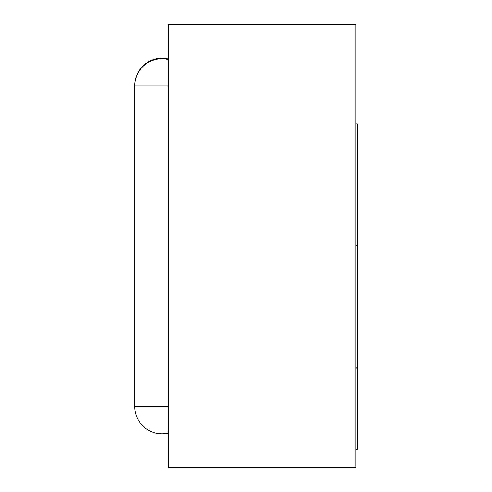 <?xml version="1.0" encoding="UTF-8"?>
<svg xmlns="http://www.w3.org/2000/svg" width="492" height="492" viewBox="0 0 492 492"><rect width="100%" height="100%" fill="white"/><g stroke="black" fill="none" stroke-linecap="round" stroke-linejoin="round"><path stroke-width="0.74" d="M355.888 123.879L357.241 123.879L357.241 367.862L355.888 367.862M355.888 245.403L357.241 245.403M168.676 85.934L135.091 85.934M168.676 406.638L134.759 406.638A27.134 27.134 0 0 0 168.676 432.917M134.759 85.663L134.759 406.367L134.759 85.663A27.134 27.134 0 0 1 168.676 59.391M134.759 188.504L134.759 85.399A27.134 27.134 0 0 1 168.676 59.12M355.888 368.108L357.241 368.108L357.241 449.503L355.888 449.503M168.676 24.6L355.888 24.6L355.888 467.4L168.676 467.4L168.676 24.6M168.676 59.661A27.134 27.134 0 0 0 134.759 85.934L134.759 406.638L134.759 85.934"/></g></svg>
